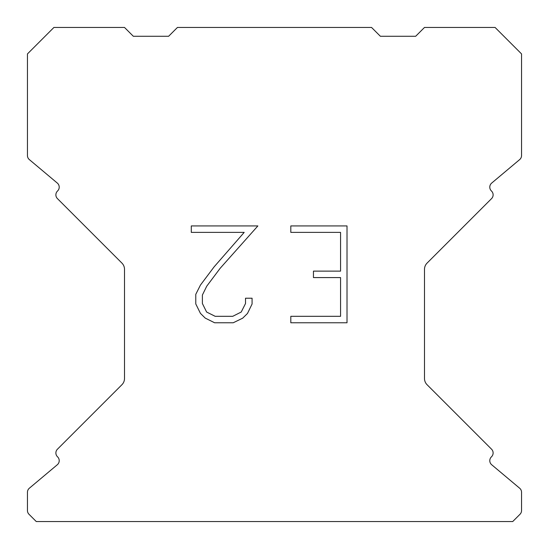 <?xml version="1.0" encoding="UTF-8"?>
<svg xmlns="http://www.w3.org/2000/svg" width="549" height="549" viewBox="0 0 549 549"><rect width="100%" height="100%" fill="white"/><g stroke="black" fill="none" stroke-linecap="round" stroke-linejoin="round"><path stroke-width="0.82" d="M340.558 316.32L340.558 277.581L313.452 277.581L313.452 271.124L340.558 271.124L340.558 232.385L290.812 232.385L290.812 225.927L347.016 225.927L347.016 322.771L290.812 322.771L290.812 316.32L340.558 316.32M252.073 298.217L252.073 304.022L247.469 313.479L242.679 318.18L233.222 322.771L214.625 322.771L205.23 318.104L200.44 313.376L195.773 303.926L195.773 294.339L200.44 285.075L214.117 266.855L244.195 232.385L191.292 232.385L191.292 225.927L257.872 225.927L220.17 268.283L206.74 286.187L202.389 295.019L202.389 303.522L206.616 312.038L215.187 316.32L232.721 316.32L241.231 312.024L245.52 303.522L245.52 298.217L252.073 298.217M371.556 27.45L177.444 27.45L168.618 36.275L133.332 36.275L124.506 27.45L53.919 27.45L27.45 53.919L27.45 155.545A5.291 5.291 0 0 0 29.344 159.601L57.322 183.085A5.291 5.291 0 0 1 57.666 190.88L57.432 191.121A5.291 5.291 0 0 0 57.432 198.608L121.919 263.095A8.825 8.825 0 0 1 124.506 269.333L124.506 378.487A8.825 8.825 0 0 1 121.919 384.725L57.432 449.212A5.291 5.291 0 0 0 57.432 456.699L57.666 456.94A5.291 5.291 0 0 1 57.322 464.735L29.344 488.219A5.291 5.291 0 0 0 27.45 492.275L27.45 510.536A5.291 5.291 0 0 0 29.001 514.276L36.275 521.55L512.725 521.55L519.999 514.276A5.291 5.291 0 0 0 521.55 510.536L521.55 492.275A5.291 5.291 0 0 0 519.656 488.219L491.678 464.735A5.291 5.291 0 0 1 491.334 456.94L491.568 456.699A5.291 5.291 0 0 0 491.568 449.212L427.081 384.725A8.825 8.825 0 0 1 424.494 378.487L424.494 269.333A8.825 8.825 0 0 1 427.081 263.095L491.568 198.608A5.291 5.291 0 0 0 491.568 191.121L491.334 190.88A5.291 5.291 0 0 1 491.678 183.085L519.656 159.601A5.291 5.291 0 0 0 521.55 155.545L521.55 53.919L495.081 27.45L424.494 27.45L415.668 36.275L380.382 36.275L371.556 27.45"/></g></svg>
